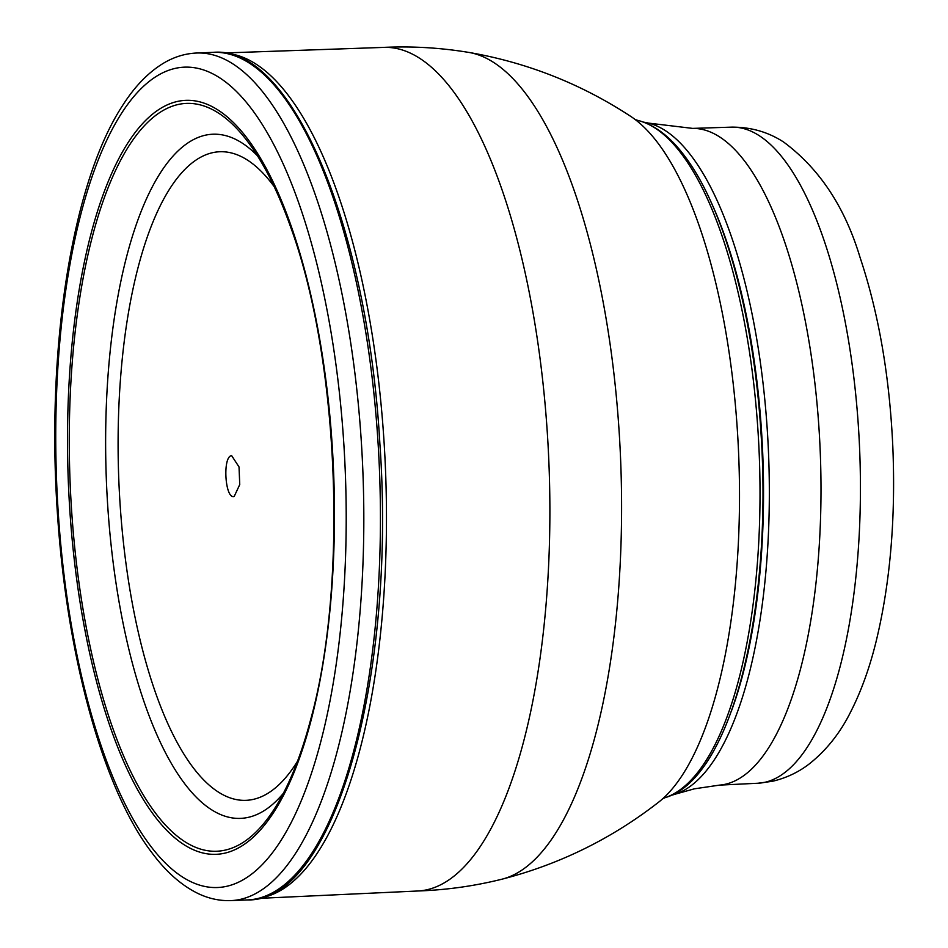 <?xml version="1.0" encoding="UTF-8"?>
<svg xmlns="http://www.w3.org/2000/svg" width="948" height="948" viewBox="0 0 948 948"><rect width="100%" height="100%" fill="white"/><g stroke="black" fill="none" stroke-linecap="round" stroke-linejoin="round"><path stroke-width="1.42" d="M258.437 898.408L417.997 890.99A422.144 148.528 -92.3 0 0 547.565 436.696A422.144 148.528 -92.3 0 0 383.644 47.4L224.001 52.981M417.31 891.013C446.046 890.054 474.367 886.096 502.274 879.116A414.809 145.945 -92.3 0 0 502.606 879.033C559.984 864.149 612.053 838.482 658.801 802.032A353.888 124.508 -92.3 0 0 664.086 797.493A353.888 124.508 -92.3 0 0 737.556 433.248A353.888 124.508 -92.3 0 0 636.523 120.586A353.888 124.508 -92.3 0 0 630.882 116.486C581.325 83.957 527.349 62.615 468.952 52.436A414.809 145.945 -92.3 0 0 468.608 52.389C440.228 47.696 411.681 46.049 382.956 47.424M178.2 104.481A374.199 131.665 -92.3 0 0 71.325 506.125A374.199 131.665 -92.3 0 0 225.114 850.131A374.199 131.665 -92.3 0 0 273.984 809.521A374.199 131.665 -92.3 0 0 310.589 719.84C348.343 584.146 339.171 358.901 290.515 226.714A374.199 131.665 -92.3 0 0 246.729 140.316A374.199 131.665 -92.3 0 0 178.2 104.481M231.62 455.621C222.318 456.403 225.043 499.738 234.192 496.444L239.749 484.582L239.026 466.949L231.62 455.621M643.609 122.162A337.524 118.749 87.7 0 1 648.515 123.11A337.524 118.749 87.7 0 1 768.567 454.222A337.524 118.749 87.7 0 1 675.829 793.997A337.524 118.749 87.7 0 1 671.077 795.325A337.524 118.749 87.7 0 1 671.03 795.336M648.515 123.11L692.751 128.407A328.648 115.632 87.7 0 1 819.878 443.806A328.648 115.632 87.7 0 1 725.315 784.257A328.648 115.632 87.7 0 1 719.496 785.122L694.339 788.831L675.829 793.997M259.871 898.04A423.081 148.86 -92.3 0 0 384.141 443.285A423.081 148.86 -92.3 0 0 225.47 53.23M502.606 879.033A414.809 145.945 -92.3 0 0 619.305 434.231A414.809 145.945 -92.3 0 0 468.952 52.436M637.649 120.36C655.021 124.852 671.101 137.33 685.914 157.783C725.042 210.409 754.027 318.09 761.019 433.39C772.656 608.545 732.069 778.225 665.223 797.624A340.605 119.839 -92.3 0 0 758.139 433.236A340.605 119.839 -92.3 0 0 637.649 120.36L634.852 119.401M256.955 898.704A424.135 149.227 -92.3 0 0 378.098 443.463A424.135 149.227 -92.3 0 0 213.11 52.353L196.497 53.029A424.135 149.227 87.7 0 1 361.484 444.138A424.135 149.227 87.7 0 1 240.342 899.379A424.135 149.227 87.7 0 1 231.016 900.6L247.618 899.925A424.135 149.227 -92.3 0 0 256.955 898.704M58.006 508.946A410.472 144.428 -92.3 0 0 226.714 886.297A410.472 144.428 -92.3 0 0 343.946 445.714A410.472 144.428 -92.3 0 0 175.25 68.375A410.472 144.428 -92.3 0 0 58.006 508.946M177.335 101.472A377.257 132.732 -92.3 0 0 69.583 506.398A377.257 132.732 -92.3 0 0 224.629 853.2A377.257 132.732 -92.3 0 0 332.381 448.274A377.257 132.732 -92.3 0 0 177.335 101.472M257.429 155.745A342.346 120.455 -92.3 0 0 205.301 135.208A342.346 120.455 -92.3 0 0 107.515 502.653A342.346 120.455 -92.3 0 0 248.21 817.366A342.346 120.455 -92.3 0 0 283.393 793.275M274.173 186.626A324.548 114.187 -92.3 0 0 212.577 152.687A324.548 114.187 -92.3 0 0 119.886 501.03A324.548 114.187 -92.3 0 0 253.258 799.377A324.548 114.187 -92.3 0 0 297.565 761.125M710.964 201.936A333.471 117.327 87.7 0 1 731.666 710.36M692.241 128.407L731.252 127.151A328.316 115.514 87.7 0 1 859.232 440.69A328.316 115.514 87.7 0 1 764.846 782.313A328.316 115.514 87.7 0 1 757.962 783.238L718.987 785.157M665.223 797.624L662.522 798.809M213.11 52.353C292.103 44.994 367.67 227.532 379.864 443.51C396.513 678.033 333.98 902.022 247.618 899.925M196.497 53.029C185.275 53.55 174.539 56.785 164.312 62.722C148.706 71.953 134.734 86.327 122.387 105.844C72.084 182.703 46.476 346.79 57.153 509.289C66.633 660.104 104.446 791.284 152.107 852.987C166.267 872.042 181.684 885.598 198.381 893.668C208.987 898.68 219.865 900.991 231.016 900.6M731.252 127.151C750.532 126.949 767.963 131.891 783.546 141.987C819.38 168.519 844.869 206.984 860.037 257.382C878.642 313.03 889.568 376.072 892.803 446.508C895.801 518.603 890.172 583.861 875.916 642.27C869.446 668.316 861.08 691.424 850.818 711.581C840.497 732.46 826.893 749.714 809.995 763.353C799.022 772.004 786.496 777.976 772.419 781.294L757.962 783.238"/></g></svg>
